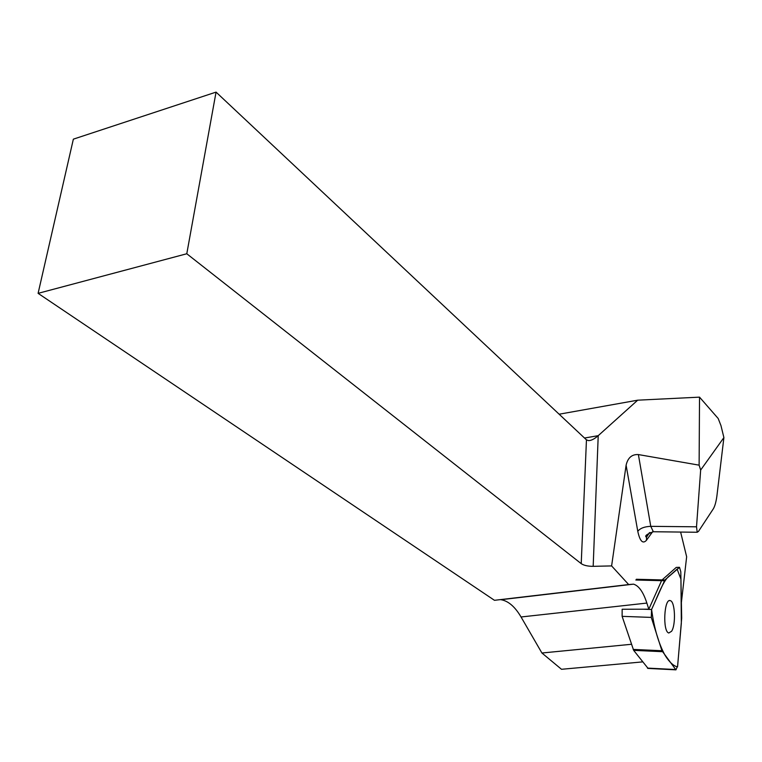 <?xml version="1.0" encoding="UTF-8"?>
<svg xmlns="http://www.w3.org/2000/svg" width="762" height="762" viewBox="0 0 762 762"><rect width="100%" height="100%" fill="white"/><g stroke="black" fill="none" stroke-linecap="round" stroke-linejoin="round"><path stroke-width="1.14" d="M681.685 618.182L680.79 571.729L679.504 567.319L664.864 579.996L651.577 609.495L651.291 617.411L661.911 650.738L675.951 669.855L677.647 665.902L681.685 618.182M671.598 631.26C676.046 624.754 675.084 601.466 670.331 600.656C664.073 597.751 662.445 631.803 668.817 632.993L671.598 631.26M648.1 668.426L633.651 650.348L622.125 616.344L622.154 609.238L648.814 609.2L646.862 603.075C643.28 592.017 638.832 585.711 633.508 584.149L628.669 584.559L611.61 565.918L626.107 465.211C627.821 457.752 631.917 454.209 638.385 454.571L699.116 465.163L699.526 397.145L718.195 418.509L720.976 425.634L723.9 437.578L716.88 496.148C716.099 501.787 714.947 505.968 713.413 508.692L698.478 531.4L697.201 532.257L696.516 526.809L650.767 526.342L638.385 454.571M661.226 581.463L648.814 609.2M662.483 579.568L676.246 567.404L679.237 567.319M680.618 532.057L686.648 556.774L681.38 602.542M642.623 661.892L561.508 669.293L541.915 653.005L521.046 616.982C514.988 606.685 508.292 600.923 500.948 599.704L500.272 599.627M628.669 584.559L494.462 600.313L38.1 293.351L186.785 253.756L581.225 563.651L586.454 439.855L216.056 92.116L186.785 253.756M216.056 92.116L73.362 139.16L38.1 293.351M541.915 653.005L631.479 644.281M584.521 438.036L598.218 435.673L637.689 400.183L559.146 414.214M637.689 400.183L699.526 397.145M723.9 437.578L700.659 470.049L699.116 465.163M586.454 439.855L588.578 440.636C591.274 440.588 594.493 438.941 598.218 435.673L593.179 566.328L611.61 565.918M593.179 566.328C587.835 566.328 583.844 565.433 581.225 563.651M700.659 470.049L696.516 526.809M651.586 609.486C654.206 628.555 658.73 643.88 665.15 655.463C669.379 662.178 673.503 665.988 677.532 666.893L681.342 623.202L680.933 579.101L677.113 569.119L670.455 575.024C663.435 579.301 657.863 596.065 651.586 609.486M651.291 617.411L622.125 616.344M633.193 649.414L661.911 650.738M647.443 668.093L675.551 669.531M662.349 651.681L633.651 650.348M678.971 567.461L676.246 567.404M636.365 579.272L664.864 579.996M664.369 580.749L635.841 580.015M642.718 609.19L651.577 609.495M649.291 532.79L646.576 537.096L646.443 540.296L652.586 531.781M646.443 540.296C642.823 544.239 639.928 541.239 637.775 531.295C640.204 528.237 644.538 526.58 650.767 526.342L653.339 531.743L654.006 531.752M626.107 465.211L637.775 531.295M521.046 616.982L646.862 603.075M647.852 668.407L675.951 669.855M669.455 600.627L670.331 600.656M649.929 532.476L646.252 537.115C644.528 535.896 646.89 534.105 653.339 531.743L697.201 532.257M500.948 599.704L633.508 584.149"/></g></svg>
